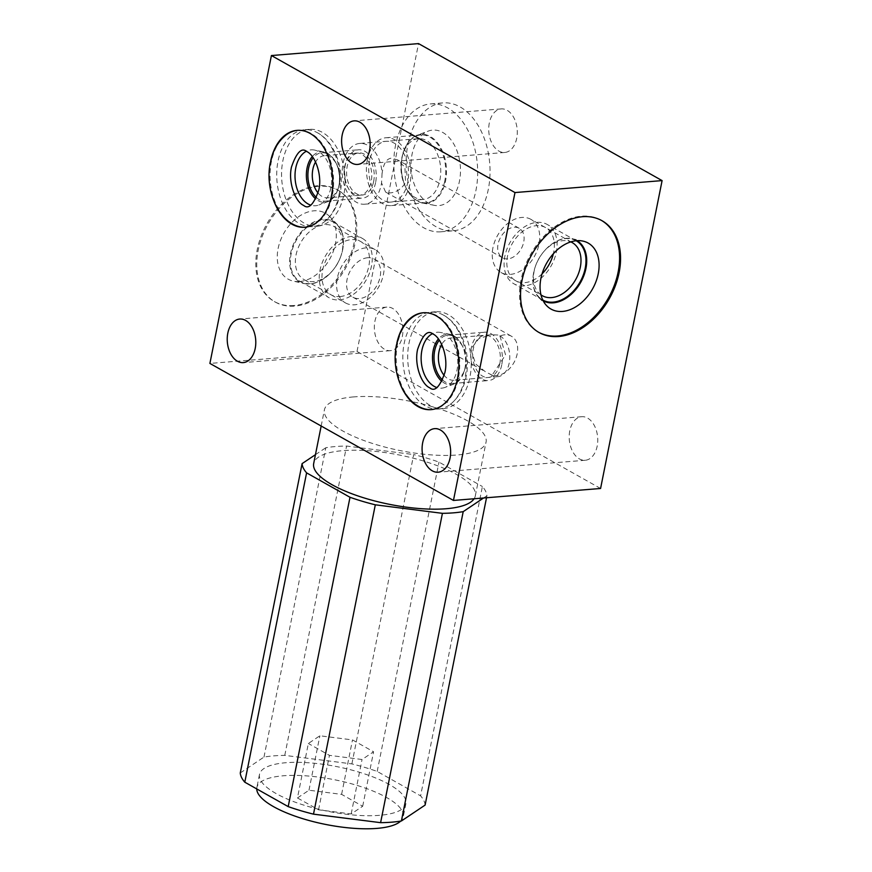 <?xml version="1.0" encoding="UTF-8"?>
<svg xmlns="http://www.w3.org/2000/svg" width="872" height="872" viewBox="0 0 872 872"><rect width="100%" height="100%" fill="white"/><g stroke="black" fill="none" stroke-linecap="round" stroke-linejoin="round"><path stroke-width="0.65" stroke-dasharray="4.36 3.27" d="M425.111 805.085A94.089 28.711 11.3 0 0 420.598 795.853L482.401 486.522A94.089 28.711 11.3 0 1 486.914 495.754L483.579 497.988M240.28 772.963L263.987 757.07A94.089 28.711 11.3 0 1 284.773 755.381L351.885 763.894A94.089 28.711 11.3 0 1 377.195 771.437L420.598 795.853M379.462 815.331A74.643 22.781 -168.7 0 1 299.467 803.701A74.643 22.781 -168.7 0 1 259.496 774.401A74.643 22.781 -168.7 0 1 285.929 762.717A74.643 22.781 -168.7 0 1 365.913 774.347A74.643 22.781 -168.7 0 1 405.894 803.646A74.643 22.781 -168.7 0 1 379.462 815.331M256.739 788.92A74.643 22.781 -168.7 0 1 256.88 787.471A74.643 22.781 -168.7 0 1 283.313 775.786A74.643 22.781 -168.7 0 1 363.297 787.416A74.643 22.781 -168.7 0 1 403.278 816.726A74.643 22.781 -168.7 0 1 400.706 821.097M297.461 797.956L308.982 790.228L341.606 794.37L362.698 806.24L351.176 813.958L318.563 809.816L297.461 797.956L308.35 743.489L319.871 735.772L352.484 739.914L373.576 751.773L362.054 759.501L329.442 755.359L308.35 743.489M308.982 790.228L319.871 735.772M318.563 809.816L329.442 755.359M351.176 813.958L362.054 759.501M362.698 806.24L373.576 751.773M341.606 794.37L352.484 739.914M486.522 497.749L486.914 495.754M351.885 763.894L413.699 454.563A94.089 28.711 11.3 0 1 438.998 462.106L482.401 486.522M377.195 771.437L438.998 462.106M263.987 757.07L325.79 447.739A94.089 28.711 11.3 0 1 346.587 446.05L413.699 454.563M284.773 755.381L346.587 446.05M315.446 454.672L325.79 447.739M474.106 498.762A82.426 25.157 -168.7 0 0 475.327 495.841A82.426 25.157 -168.7 0 0 431.182 463.49A82.426 25.157 -168.7 0 0 342.87 450.65A82.426 25.157 11.3 0 0 313.68 463.544M353.607 396.913A82.426 25.157 11.3 0 0 324.417 409.807A82.426 25.157 11.3 0 0 368.562 442.159A82.426 25.157 11.3 0 0 456.874 454.999A82.426 25.157 11.3 0 0 486.064 442.104A82.426 25.157 11.3 0 0 441.919 409.753A82.426 25.157 11.3 0 0 353.607 396.913M600.579 488.483L357.019 351.481L209.901 363.428M357.019 351.481L418.538 43.6M407.911 144.24A64.147 41.747 85.4 0 1 442.9 102.907A64.147 41.747 85.4 0 1 488.287 189.453A64.147 41.747 85.4 0 1 453.287 230.797A64.147 41.747 85.4 0 1 407.911 144.24M569.787 430.779A21.855 14.225 -94.6 0 0 585.243 460.263A21.855 14.225 -94.6 0 0 597.167 446.181A21.855 14.225 -94.6 0 0 581.711 416.707A21.855 14.225 -94.6 0 0 569.787 430.779M489.312 122.996A21.855 14.225 -94.6 0 0 504.779 152.469A21.855 14.225 -94.6 0 0 516.693 138.397A21.855 14.225 -94.6 0 0 501.237 108.913A21.855 14.225 -94.6 0 0 489.312 122.996M402.319 336.57A21.855 14.225 -94.6 0 0 386.852 307.097A21.855 14.225 -94.6 0 0 374.938 321.179A21.855 14.225 -94.6 0 0 390.394 350.653A21.855 14.225 -94.6 0 0 402.319 336.57M270.778 160.524A48.603 31.632 -94.6 0 0 270.538 161.669A48.603 31.632 -94.6 0 0 274.113 201.705M396.891 342.936A48.603 31.632 -94.6 0 0 396.651 344.08A48.603 31.632 -94.6 0 0 400.237 384.116M293.831 305.538A64.147 44.603 -60.6 0 1 274.353 301.538A64.147 44.603 -60.6 0 1 261.022 236.454A64.147 44.603 -60.6 0 1 317.768 185.725A64.147 44.603 -60.6 0 1 337.257 189.715A64.147 44.603 -60.6 0 1 350.588 254.809A64.147 44.603 -60.6 0 1 293.831 305.538M338.227 190.27A64.147 44.603 119.4 0 1 351.558 255.354A64.147 44.603 119.4 0 1 294.801 306.083A64.147 44.603 -60.6 0 1 275.323 302.094A64.147 44.603 -60.6 0 1 261.992 236.999A64.147 44.603 -60.6 0 1 318.749 186.27A64.147 44.603 119.4 0 1 338.227 190.27L337.257 189.715M299.706 281.536A37.867 26.323 119.4 0 0 331.709 255.191A37.867 26.323 119.4 0 0 329.66 216.529A37.867 26.323 119.4 0 0 313.844 210.817A37.867 26.323 -60.6 0 0 279.127 244.411A37.867 26.323 -60.6 0 0 293.319 281.133A37.867 26.323 -60.6 0 0 299.706 281.536M304.295 283.574A34.542 24.013 -60.6 0 0 310.116 283.945A34.542 24.013 119.4 0 0 332.515 270.723A34.542 24.013 119.4 0 0 341.115 255.431A34.542 24.013 119.4 0 0 337.442 224.638A34.542 24.013 119.4 0 0 323.011 219.428A34.542 24.013 -60.6 0 0 291.346 250.068A34.542 24.013 -60.6 0 0 304.295 283.574L293.319 281.133M340.767 256.423A30.476 21.19 119.4 0 1 333.18 269.906A30.476 21.19 119.4 0 1 313.43 281.58A30.476 21.19 -60.6 0 1 304.165 279.683A30.476 21.19 -60.6 0 1 297.832 248.76A30.476 21.19 -60.6 0 1 324.798 224.649A30.476 21.19 119.4 0 1 334.052 226.556A30.476 21.19 119.4 0 1 340.767 256.423L341.115 255.431M345.421 302.889A30.476 21.19 -60.6 0 0 354.675 304.786A30.476 21.19 119.4 0 0 381.642 280.686A30.476 21.19 119.4 0 0 375.309 249.752A30.476 21.19 119.4 0 0 366.044 247.855A30.476 21.19 -60.6 0 0 339.077 271.955A30.476 21.19 -60.6 0 0 345.421 302.889L304.165 279.683M367.69 257.741A21.855 15.195 119.4 0 0 348.353 275.018A21.855 15.195 119.4 0 0 352.898 297.188A21.855 15.195 119.4 0 0 359.537 298.551A21.855 15.195 119.4 0 0 378.862 281.275A21.855 15.195 119.4 0 0 374.317 259.104A21.855 15.195 119.4 0 0 367.69 257.741M499.939 336.025L505.564 354.839L492.113 375.2A21.855 15.195 119.4 0 0 496.582 375.636A21.855 15.195 119.4 0 0 515.908 358.359A21.855 15.195 119.4 0 0 511.363 336.189A21.855 15.195 119.4 0 0 504.735 334.826A21.855 15.195 119.4 0 0 499.939 336.025L498.021 335.022L491.285 334.772L450.508 338.085A21.146 13.767 -94.6 0 0 441.679 344.396M492.113 375.2L485.257 371.646L475.643 364.016L470.869 349.127L478.881 338.565L491.285 334.772M490.206 374.143A21.146 13.767 85.4 0 0 497.661 376.704A21.146 13.767 85.4 0 0 509.194 363.068A21.146 13.767 -94.6 0 0 498.021 335.022M497.661 376.704L453.93 380.247A21.146 13.767 85.4 0 0 464.852 369.074A21.146 13.767 85.4 0 0 465.463 366.622A21.146 13.767 -94.6 0 0 463.097 347.35A21.146 13.767 -94.6 0 0 450.508 338.085M453.93 380.247A21.146 13.767 85.4 0 1 444.197 375.451M463.097 347.35L462.073 345.268A25.343 16.492 -94.6 0 1 464.918 368.355A25.343 16.492 85.4 0 1 464.187 371.298A25.343 16.492 85.4 0 1 454.061 384.018A25.343 16.492 85.4 0 1 441.853 381.369M462.073 345.268A25.343 16.492 -94.6 0 0 450.028 334.347A25.343 16.492 -94.6 0 0 438.409 338.935M454.061 384.018L445.003 387.408A28.035 18.247 85.4 0 0 457.015 370.088A28.035 18.247 -94.6 0 0 440.534 332.461A28.035 18.247 -94.6 0 0 432.359 333.704M445.003 387.408A28.035 18.247 85.4 0 1 436.73 387.506M443.39 408.641A48.603 31.632 85.4 0 0 469.899 377.336A48.603 31.632 -94.6 0 0 435.52 311.762A48.603 31.632 -94.6 0 0 409.012 343.078A48.603 31.632 85.4 0 0 443.39 408.641L438.529 409.044A48.603 31.632 -94.6 0 0 450.257 404.401A48.603 31.632 -94.6 0 0 465.048 377.729A48.603 31.632 -94.6 0 0 442.987 314.847A48.603 31.632 -94.6 0 0 430.67 312.165A48.603 31.632 -94.6 0 0 404.15 343.47A48.603 31.632 -94.6 0 0 438.529 409.044M431.455 409.611A48.603 31.632 -94.6 0 0 431.88 409.578A48.603 31.632 -94.6 0 0 458.4 378.263A48.603 31.632 -94.6 0 0 424.021 312.699A48.603 31.632 -94.6 0 0 423.585 312.743M412.293 317.332A48.603 31.632 -94.6 0 0 397.501 344.015A48.603 31.632 -94.6 0 0 419.563 406.897M305.342 227.2A48.603 31.632 -94.6 0 0 305.767 227.167A48.603 31.632 -94.6 0 0 332.276 195.851A48.603 31.632 -94.6 0 0 297.897 130.288A48.603 31.632 -94.6 0 0 297.472 130.331M286.18 134.92A48.603 31.632 -94.6 0 0 271.388 161.603A48.603 31.632 -94.6 0 0 293.45 224.486M338.925 195.317A48.603 31.632 -94.6 0 0 316.863 132.435A48.603 31.632 -94.6 0 0 304.546 129.754A48.603 31.632 -94.6 0 0 278.037 161.058A48.603 31.632 -94.6 0 0 312.416 226.633A48.603 31.632 -94.6 0 0 324.144 221.989A48.603 31.632 -94.6 0 0 338.925 195.317M317.277 226.23A48.603 31.632 85.4 0 0 343.786 194.925A48.603 31.632 -94.6 0 0 309.407 129.35A48.603 31.632 -94.6 0 0 282.888 160.666A48.603 31.632 85.4 0 0 317.277 226.23L312.416 226.633M356.223 153.09A21.146 13.767 -94.6 0 0 344.691 166.715A21.146 13.767 -94.6 0 0 359.646 195.252A21.146 13.767 -94.6 0 0 371.189 181.627A21.146 13.767 -94.6 0 0 356.223 153.09L324.384 155.674A21.146 13.767 -94.6 0 1 336.974 164.939A21.146 13.767 -94.6 0 1 339.35 184.21A21.146 13.767 85.4 0 1 338.739 186.663L338.074 188.886A25.343 16.492 85.4 0 0 338.805 185.943A25.343 16.492 -94.6 0 0 335.96 162.868A25.343 16.492 -94.6 0 0 323.904 151.946L314.421 150.049A28.035 18.247 -94.6 0 1 330.902 187.676A28.035 18.247 85.4 0 1 318.88 204.996A28.035 18.247 85.4 0 1 310.617 205.094M314.421 150.049A28.035 18.247 -94.6 0 0 306.246 151.292M338.074 188.886A25.343 16.492 85.4 0 1 327.937 201.606A25.343 16.492 85.4 0 1 315.74 198.958M323.904 151.946A25.343 16.492 -94.6 0 0 312.296 156.524M324.384 155.674A21.146 13.767 -94.6 0 0 315.555 161.985M338.739 186.663A21.146 13.767 85.4 0 1 327.807 197.835A21.146 13.767 85.4 0 1 318.084 193.039M359.711 143.444A30.476 19.838 85.4 0 0 343.088 163.086A30.476 19.838 -94.6 0 0 364.649 204.212A30.476 19.838 -94.6 0 0 381.271 184.57A30.476 19.838 85.4 0 0 381.555 182.989L382.056 173.822A30.476 19.838 85.4 0 0 359.711 143.444L418.364 138.681A30.476 19.838 85.4 0 1 439.924 179.806A30.476 19.838 -94.6 0 1 423.302 199.448A30.476 19.838 -94.6 0 1 405.153 186.096L406.145 188.112A34.542 22.487 -94.6 0 0 422.571 203.002A34.542 22.487 -94.6 0 0 445.548 180.995A34.542 22.487 85.4 0 0 439.739 146.006A34.542 22.487 85.4 0 0 417.078 135.291L428.25 131.105A37.867 24.645 85.4 0 1 453.08 142.845A37.867 24.645 85.4 0 1 459.457 181.202A37.867 24.645 -94.6 0 1 434.278 205.334A37.867 24.645 -94.6 0 1 412.009 154.508A37.867 24.645 85.4 0 1 428.25 131.105M507.733 258.897A16.95 11.783 -60.6 0 1 502.588 257.84A16.95 11.783 -60.6 0 1 499.067 240.639A16.95 11.783 -60.6 0 1 514.066 227.232A16.95 11.783 -60.6 0 1 519.211 228.29A16.95 11.783 -60.6 0 1 522.731 245.49A16.95 11.783 -60.6 0 1 507.733 258.897M502.588 257.84L385.609 192.036L390.405 192.897C396.618 192.222 401.676 188.788 405.567 182.597L404.935 167.271L397.501 159.827L391.266 158.17C386.34 158.846 383.266 164.067 382.056 173.822M385.609 192.036L381.555 182.989M530.939 219.363A30.476 21.19 -60.6 0 0 521.685 217.466A30.476 21.19 119.4 0 0 494.718 241.566A30.476 21.19 119.4 0 0 501.051 272.5A30.476 21.19 119.4 0 0 510.305 274.397A30.476 21.19 -60.6 0 0 537.272 250.297A30.476 21.19 -60.6 0 0 530.939 219.363L572.185 242.569M418.364 138.681A30.476 19.838 85.4 0 0 402.613 154.791A30.476 19.838 85.4 0 0 401.741 158.323A30.476 19.838 -94.6 0 0 405.153 186.096M406.145 188.112A34.542 22.487 -94.6 0 1 402.265 156.644A34.542 22.487 85.4 0 1 403.267 152.633A34.542 22.487 85.4 0 1 417.078 135.291M440.927 231.799A64.147 41.747 -94.6 0 1 395.55 145.253A64.147 41.747 85.4 0 1 430.55 103.91A64.147 41.747 85.4 0 1 475.927 190.456A64.147 41.747 -94.6 0 1 440.927 231.799L453.287 230.797M540.989 294.878A30.476 21.19 119.4 0 1 535.582 265.829A30.476 21.19 119.4 0 1 543.169 252.346A30.476 21.19 119.4 0 1 562.931 240.672A30.476 21.19 -60.6 0 1 570.8 241.882M577.101 240.683A34.542 24.013 -60.6 0 0 572.054 238.677A34.542 24.013 -60.6 0 0 566.233 238.307A34.542 24.013 119.4 0 0 543.834 251.528A34.542 24.013 119.4 0 0 535.245 266.821A34.542 24.013 119.4 0 0 538.907 297.614A34.542 24.013 119.4 0 0 543.234 300.884M601.517 220.442A64.147 44.603 -60.6 0 0 601.026 220.158A64.147 44.603 -60.6 0 0 581.548 216.169A64.147 44.603 119.4 0 0 524.791 266.897A64.147 44.603 119.4 0 0 538.122 331.981A64.147 44.603 119.4 0 0 538.613 332.254M375.614 182.52A24.263 15.783 85.4 0 1 362.381 198.151A24.263 15.783 85.4 0 1 345.214 165.418A24.263 15.783 85.4 0 1 358.447 149.788A24.263 15.783 85.4 0 1 375.614 182.52M373.663 181.43A21.146 13.767 85.4 0 1 356.463 193.726A21.146 13.767 85.4 0 1 347.165 166.519A21.146 13.767 85.4 0 1 364.365 154.224A21.146 13.767 85.4 0 1 373.663 181.43M316.416 197.573A24.263 15.783 -94.6 0 0 325.714 201.127A24.263 15.783 -94.6 0 0 338.946 185.496A24.263 15.783 -94.6 0 0 321.779 152.774A24.263 15.783 -94.6 0 0 313.19 157.778M367.352 159.685A34.019 22.138 -94.6 0 0 391.419 205.585A34.019 22.138 -94.6 0 0 409.971 183.665A34.019 22.138 -94.6 0 0 385.904 137.765A34.019 22.138 -94.6 0 0 367.352 159.685M369.565 160.939A30.476 19.838 -94.6 0 0 382.972 200.146A30.476 19.838 -94.6 0 0 407.758 182.422A30.476 19.838 -94.6 0 0 394.351 143.215A30.476 19.838 -94.6 0 0 369.565 160.939M444.818 180.831A34.019 22.138 85.4 0 1 426.266 202.751A34.019 22.138 85.4 0 1 402.199 156.862A34.019 22.138 85.4 0 1 420.762 134.942A34.019 22.138 85.4 0 1 444.818 180.831M536.956 222.382A34.019 23.653 -60.6 0 1 547.289 224.507A34.019 23.653 -60.6 0 1 554.352 259.017A34.019 23.653 -60.6 0 1 524.257 285.918A34.019 23.653 -60.6 0 1 513.924 283.803A34.019 23.653 -60.6 0 1 506.861 249.283A34.019 23.653 -60.6 0 1 536.956 222.382M542.079 273.797A30.476 21.19 -60.6 0 1 524.922 282.615A30.476 21.19 -60.6 0 1 507.537 256.03A30.476 21.19 -60.6 0 1 536.291 225.685A30.476 21.19 -60.6 0 1 553.349 253.763M576.174 240.748A34.019 23.653 119.4 0 0 576.13 240.727A34.019 23.653 119.4 0 0 565.808 238.612A34.019 23.653 119.4 0 0 535.713 265.513A34.019 23.653 119.4 0 0 542.776 300.033A34.019 23.653 119.4 0 0 542.82 300.055M339.393 299.87A34.019 23.653 119.4 0 0 369.499 272.969A34.019 23.653 119.4 0 0 362.425 238.448A34.019 23.653 119.4 0 0 352.092 236.334A34.019 23.653 119.4 0 0 321.997 263.235A34.019 23.653 119.4 0 0 329.071 297.744A34.019 23.653 119.4 0 0 339.393 299.87M340.058 296.567A30.476 21.19 119.4 0 0 368.812 266.222A30.476 21.19 119.4 0 0 351.438 239.637A30.476 21.19 119.4 0 0 322.684 269.971A30.476 21.19 119.4 0 0 340.058 296.567M323.24 220.104A34.019 23.653 -60.6 0 1 333.573 222.218A34.019 23.653 -60.6 0 1 340.647 256.739A34.019 23.653 -60.6 0 1 310.552 283.64A34.019 23.653 -60.6 0 1 300.219 281.525A34.019 23.653 -60.6 0 1 293.145 247.005A34.019 23.653 -60.6 0 1 323.24 220.104M501.727 364.932A24.263 15.783 85.4 0 1 488.494 380.563A24.263 15.783 85.4 0 1 471.338 347.83A24.263 15.783 85.4 0 1 484.57 332.199A24.263 15.783 85.4 0 1 501.727 364.932M499.787 363.831A21.146 13.767 85.4 0 1 482.587 376.137A21.146 13.767 85.4 0 1 473.278 348.931A21.146 13.767 85.4 0 1 490.478 336.636A21.146 13.767 85.4 0 1 499.787 363.831M442.54 379.985A24.263 15.783 -94.6 0 0 451.827 383.538A24.263 15.783 -94.6 0 0 465.059 367.908A24.263 15.783 -94.6 0 0 447.903 335.175A24.263 15.783 -94.6 0 0 439.303 340.189M259.496 774.401L256.88 787.471M405.894 803.646L403.278 816.726M321.168 426.016L324.417 409.807M275.323 302.094L274.353 301.538M337.442 224.638L329.66 216.529M333.18 269.906L332.515 270.723M375.309 249.752L334.052 226.556M352.898 297.188L485.257 371.646M374.317 259.104L511.363 336.189M464.852 369.074L464.187 371.298M450.028 334.347L440.534 332.461M424.021 312.699L423.16 312.776M435.52 311.762L430.67 312.165M442.987 314.847C461.484 324.275 471.087 352.92 466.139 376.639C463.751 388.607 458.454 397.861 450.257 404.401M431.88 409.578L431.03 409.644M297.897 130.288L297.047 130.364M309.407 129.35L304.546 129.754M316.863 132.435C335.371 141.864 344.974 170.509 340.015 194.227C337.627 206.195 332.341 215.449 324.144 221.989M305.767 227.167L304.917 227.243M327.937 201.606L318.88 204.996M336.974 164.939L335.96 162.868M359.646 195.252L327.807 197.835M519.211 228.29L397.501 159.827M364.649 204.212L423.302 199.448M402.613 154.791L403.267 152.633M422.571 203.002L434.278 205.334M430.55 103.91L442.9 102.907M501.051 272.5L542.297 295.695M535.582 265.829L535.245 266.821M543.169 252.346L543.834 251.528M572.054 238.677L583.03 241.119M538.907 297.614L546.69 305.723M538.122 331.981L539.103 332.537M601.026 220.158L602.007 220.714M585.243 460.263L438.136 472.21M581.711 416.707L434.594 428.653M504.779 152.469L357.662 164.427M501.237 108.913L354.119 120.87M386.852 307.097L239.745 319.043M390.394 350.653L243.277 362.599M475.327 495.841L486.064 442.104M325.714 201.127L362.381 198.151M321.779 152.774L358.447 149.788M426.266 202.751L391.419 205.585M420.762 134.942L385.904 137.765M576.13 240.727L547.289 224.507M542.776 300.033L513.924 283.803M333.573 222.218L362.425 238.448M300.219 281.525L329.071 297.744M451.827 383.538L488.494 380.563M447.903 335.175L484.57 332.199"/><path stroke-width="1.31" d="M244.792 782.195L288.196 806.611A94.089 28.711 11.3 0 0 313.495 814.154L375.309 504.812A94.089 28.711 11.3 0 1 349.999 497.28L306.595 472.864L244.792 782.195A94.089 28.711 11.3 0 1 240.28 772.963L302.094 463.632A94.089 28.711 11.3 0 0 306.595 472.864M486.522 497.749L425.111 805.085L401.403 820.977A94.089 28.711 11.3 0 1 380.606 822.667L313.495 814.154M400.706 821.097A74.643 22.781 -168.7 0 1 376.846 828.4A74.643 22.781 -168.7 0 1 298.954 817.467A74.643 22.781 -168.7 0 1 256.739 788.92M288.196 806.611L349.999 497.28M401.403 820.977L463.206 511.646A94.089 28.711 11.3 0 1 442.42 513.336L375.309 504.812M380.606 822.667L442.42 513.336M302.094 463.632L315.446 454.672M483.579 497.988L463.206 511.646M321.168 426.016L313.68 463.544A82.426 25.157 11.3 0 0 357.825 495.896A82.426 25.157 11.3 0 0 446.137 508.736A82.426 25.157 -168.7 0 0 474.106 498.762M271.421 55.546L209.901 363.428L453.462 500.441L600.579 488.483L662.099 180.602L418.538 43.6L271.421 55.546L514.981 192.559L662.099 180.602M453.462 500.441L514.981 192.559M582.518 216.714A64.147 44.603 119.4 0 0 525.772 267.442A64.147 44.603 119.4 0 0 539.103 332.537A64.147 44.603 119.4 0 0 558.581 336.527A64.147 44.603 119.4 0 0 615.338 285.798A64.147 44.603 119.4 0 0 602.007 220.714A64.147 44.603 119.4 0 0 582.518 216.714M274.113 201.705A48.603 31.632 -94.6 0 0 304.917 227.243A48.603 31.632 -94.6 0 0 331.425 195.928A48.603 31.632 -94.6 0 0 297.047 130.364A48.603 31.632 -94.6 0 0 270.778 160.524M400.237 384.116A48.603 31.632 -94.6 0 0 431.03 409.644A48.603 31.632 -94.6 0 0 457.538 378.339A48.603 31.632 -94.6 0 0 423.16 312.776A48.603 31.632 -94.6 0 0 396.891 342.936M422.68 442.725A21.855 14.225 -94.6 0 0 438.136 472.21A21.855 14.225 -94.6 0 0 450.05 458.127A21.855 14.225 -94.6 0 0 434.594 428.653A21.855 14.225 -94.6 0 0 422.68 442.725M342.206 134.942A21.855 14.225 -94.6 0 0 357.662 164.427A21.855 14.225 -94.6 0 0 369.575 150.344A21.855 14.225 -94.6 0 0 354.119 120.87A21.855 14.225 -94.6 0 0 342.206 134.942M255.202 348.517A21.855 14.225 -94.6 0 0 239.745 319.043A21.855 14.225 -94.6 0 0 227.821 333.126A21.855 14.225 -94.6 0 0 243.277 362.599A21.855 14.225 -94.6 0 0 255.202 348.517M441.679 344.396A21.146 13.767 -94.6 0 0 438.965 351.721A21.146 13.767 85.4 0 0 444.197 375.451M441.853 381.369A25.343 16.492 85.4 0 1 433.177 350.5A25.343 16.492 -94.6 0 1 438.409 338.935M432.359 333.704A28.035 18.247 -94.6 0 0 421.895 350.326A28.035 18.247 85.4 0 0 436.73 387.506M423.585 312.743A48.603 31.632 -94.6 0 0 412.293 317.332C406.526 321.812 402.177 327.828 399.234 335.393L396.422 345.105C391.463 368.823 401.066 397.469 419.563 406.897A48.603 31.632 -94.6 0 0 431.455 409.611M297.472 130.331A48.603 31.632 -94.6 0 0 286.18 134.92C280.413 139.4 276.064 145.417 273.121 152.982L270.298 162.693C265.35 186.412 274.953 215.057 293.45 224.486A48.603 31.632 -94.6 0 0 305.342 227.2M310.617 205.094A28.035 18.247 85.4 0 1 295.772 167.915A28.035 18.247 -94.6 0 1 306.246 151.292M315.74 198.958A25.343 16.492 85.4 0 1 307.053 168.089A25.343 16.492 -94.6 0 1 312.296 156.524M315.555 161.985A21.146 13.767 -94.6 0 0 312.852 169.31A21.146 13.767 85.4 0 0 318.084 193.039M570.8 241.882A30.476 21.19 -60.6 0 1 572.185 242.569A30.476 21.19 -60.6 0 1 578.518 273.492A30.476 21.19 -60.6 0 1 551.551 297.603A30.476 21.19 119.4 0 1 542.297 295.695A30.476 21.19 119.4 0 1 540.989 294.878M543.234 300.884A34.542 24.013 119.4 0 0 553.339 302.824A34.542 24.013 -60.6 0 0 583.793 275.803A34.542 24.013 -60.6 0 0 577.101 240.683M576.643 240.716A37.867 26.323 -60.6 0 1 583.03 241.119A37.867 26.323 -60.6 0 1 597.233 277.841A37.867 26.323 -60.6 0 1 562.516 311.435A37.867 26.323 119.4 0 1 546.69 305.723A37.867 26.323 119.4 0 1 544.64 267.061A37.867 26.323 119.4 0 1 576.643 240.716M538.613 332.254A64.147 44.603 119.4 0 0 557.611 335.982A64.147 44.603 -60.6 0 0 614.215 285.624A64.147 44.603 -60.6 0 0 601.517 220.442M313.19 157.778A24.263 15.783 -94.6 0 0 308.546 168.405A24.263 15.783 -94.6 0 0 316.416 197.573M553.349 253.763A30.476 21.19 -60.6 0 1 542.079 273.797M542.82 300.055A34.019 23.653 119.4 0 0 553.11 302.148A34.019 23.653 119.4 0 0 583.194 275.28A34.019 23.653 119.4 0 0 576.174 240.748M439.303 340.189A24.263 15.783 -94.6 0 0 434.659 350.817A24.263 15.783 -94.6 0 0 442.54 379.985M417.612 349.345C422.669 334.804 427.727 329.66 432.795 333.911C441.232 337.508 448.481 357.302 444.938 372.399C439.88 386.939 434.823 392.084 429.754 387.833C421.318 384.236 414.069 364.442 417.612 349.345M291.499 166.934C296.556 152.393 301.614 147.248 306.672 151.499C315.119 155.096 322.368 174.891 318.814 189.987C313.767 204.528 308.71 209.672 303.641 205.421C295.205 201.824 287.945 182.03 291.499 166.934"/></g></svg>
